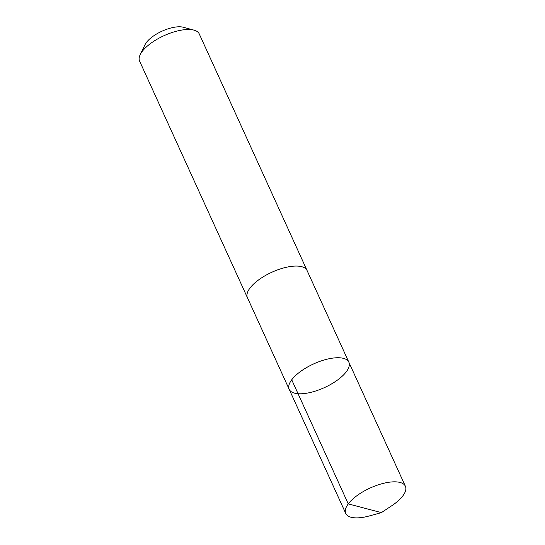 <?xml version="1.0" encoding="UTF-8"?>
<svg xmlns="http://www.w3.org/2000/svg" width="545" height="545" viewBox="0 0 545 545"><rect width="100%" height="100%" fill="white"/><g stroke="black" fill="none" stroke-linecap="round" stroke-linejoin="round"><path stroke-width="0.82" d="M247.532 297.911A32.775 13.019 -24.5 0 1 247.416 297.679A32.768 13.012 -24.5 0 1 282.024 268.413A32.768 13.012 -24.5 0 1 307.06 270.497L348.841 362.173A32.768 13.012 155.5 0 0 323.805 360.088A32.768 13.012 155.5 0 0 289.204 389.355A32.768 13.012 155.5 0 0 324.418 387.611A32.768 13.012 155.5 0 0 348.841 362.173A32.768 13.012 155.5 0 0 323.805 360.088A32.768 13.012 155.5 0 0 289.204 389.355L345.748 513.444A32.775 13.019 -24.5 0 1 380.356 484.178A32.775 13.019 -24.5 0 1 405.398 486.263A32.775 13.019 -24.5 0 1 391.692 505.787L381.391 512.62L369.469 515.911A32.775 13.019 -24.5 0 1 345.748 513.444M289.204 389.355L247.423 297.679A32.775 13.019 -24.5 0 1 271.846 272.241A32.775 13.019 -24.5 0 1 307.067 270.497A32.775 13.019 -24.5 0 1 307.162 270.736M247.416 297.679L139.602 61.101A32.775 13.019 -24.5 0 1 140.208 54.643A32.775 13.019 -24.5 0 1 164.031 35.67A32.775 13.019 -24.5 0 1 193.979 30.132A32.775 13.019 -24.5 0 1 199.252 33.919L307.067 270.497M140.208 54.643L145.038 44.683A23.312 9.258 -24.5 0 1 161.988 31.188A23.312 9.258 -24.5 0 1 183.29 27.25L193.979 30.132M291.725 379.797L348.269 503.893L381.391 512.62M348.841 362.173L405.398 486.263"/></g></svg>
